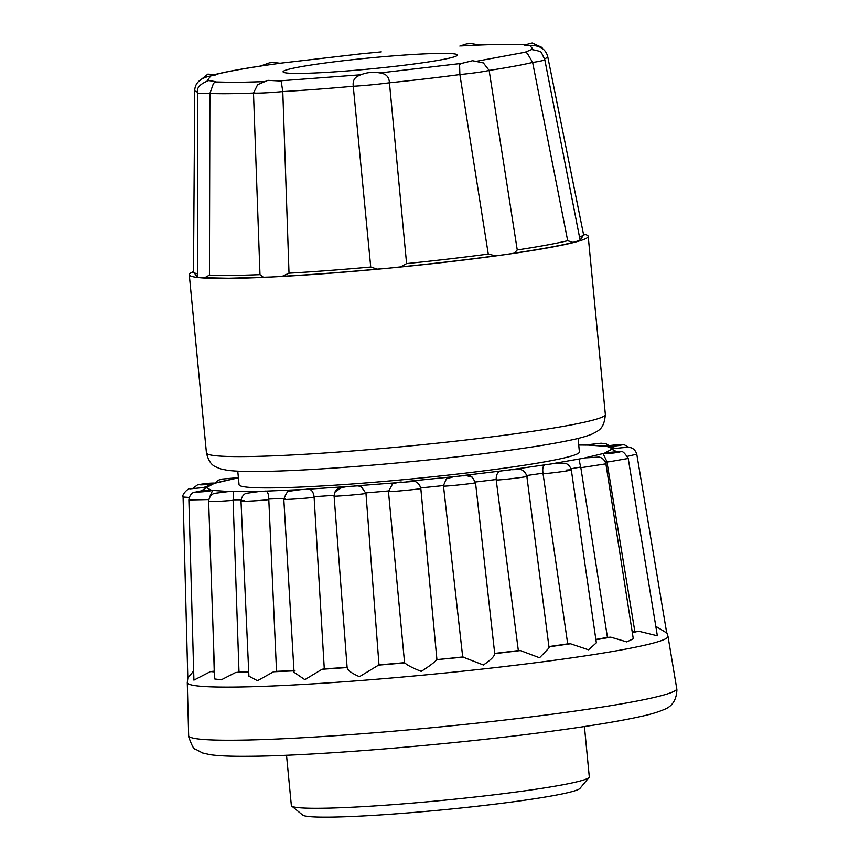 <?xml version="1.0" encoding="UTF-8"?>
<svg xmlns="http://www.w3.org/2000/svg" width="860" height="860" viewBox="0 0 860 860"><rect width="100%" height="100%" fill="white"/><g stroke="black" fill="none" stroke-linecap="round" stroke-linejoin="round"><path stroke-width="1.29" d="M193.65 272.168L197.402 277.027L199.101 277.619L204.648 277.748L209.442 275.082A195.886 12.298 -5.5 0 0 230.845 275.404A195.886 12.298 -5.5 0 0 259.989 274.63L263.397 277.232L271.631 276.974A200.369 12.577 174.5 0 1 227.47 278.414A200.369 12.577 174.5 0 1 199.101 277.619A200.369 12.577 174.5 0 1 189.286 274.716A200.369 12.577 174.5 0 1 193.511 271.652M215.828 81.646L208.647 80.56C199.799 84.044 196.155 88.171 197.725 92.934A34.593 2.171 174.5 0 1 197.725 92.923A34.593 2.171 174.5 0 0 209.904 93.418L213.495 83.345L215.838 81.635M583.467 234.103A200.369 12.577 174.5 0 1 588.197 236.306A200.369 12.577 174.5 0 1 578.49 241.208A200.369 12.577 174.5 0 1 506.11 254.474A200.369 12.577 174.5 0 1 388.903 268.137A200.369 12.577 174.5 0 1 271.631 276.974L282.263 276.286L289.014 273.179L282.789 91.569L281.295 81.904L279.511 80.883M280.102 80.98L267.901 80.345L257.645 84.667L253.496 93.031A34.593 2.171 174.5 0 0 282.789 91.569A177.289 11.137 174.5 0 0 353.256 86.258C352.654 81.367 354.169 77.991 357.814 76.131L359.125 75.497M381.625 73.315L383.108 73.702C387 74.841 389.107 77.873 389.44 82.786A34.593 2.171 174.5 0 1 353.256 86.258L370.735 267.019L377.25 269.126L388.903 268.137L400.556 266.89L406.587 263.579A195.886 12.298 -5.5 0 0 488.265 254.065L495.489 255.828L506.11 254.474L514.334 253.152L517.247 249.948A195.886 12.298 -5.5 0 0 567.686 240.703L572.953 242.402L580.156 240.349L544.767 59.598A34.593 2.171 174.5 0 1 544.767 59.609A34.593 2.171 174.5 0 1 532.63 62.447L527.255 53.234L525.009 52.266L477.429 61.114M460.605 63.661L472.581 60.716L483.374 62.941L489.136 70.423A34.593 2.171 174.5 0 1 459.874 74.573L459.584 64.79L461.196 63.447M655.814 626.349L666.715 632.981L636.776 454.177C634.669 447.512 629.24 447.415 630.133 447.641C630.971 447.781 628.918 446.619 612.954 448.812L607.182 446.534C615.803 446.082 620.823 445.469 622.264 444.663C616.233 444.695 610.761 445.243 605.849 446.308L624.188 444.706L629.273 447.533M632.25 632.164A223.74 14.05 -5.5 0 0 634.841 631.509L638.529 631.197L657.362 635.798L628.219 458.466C624.693 452.822 622.178 450.597 620.673 451.79L606.719 452.747M595.851 639.432A223.74 14.05 -5.5 0 0 607.439 637.378L610.804 637.163L626.757 641.904L633.293 638.819L605.891 463.852C603.87 457.015 598.044 456.896 598.366 457.122L586.423 457.821M548.916 646.559A223.74 14.05 -5.5 0 0 567.697 643.882L570.513 643.774L588.509 649.805L596.346 642.839L571.32 469.969C569.32 463.175 563.773 463.024 564.687 463.271L554.141 463.604M494.704 653.407A223.74 14.05 -5.5 0 0 518.333 650.558L520.397 650.568L539.542 657.76L549.088 647.859L526.857 476.397C524.987 469.463 519.053 469.216 519.343 469.474L512.151 469.7M238.403 477.794L215.43 483.116C211.001 482.944 205.551 483.427 199.09 484.567C199.993 485.147 204.906 484.836 213.817 483.621L206.303 487.663L211.291 490.168C202.67 490.608 197.65 491.232 196.209 492.027C202.24 491.995 207.712 491.458 212.624 490.393L229.62 491.565L260.193 491.372L300.914 489.609L289.971 491.114C288.197 490.189 286.144 492.941 283.821 499.348L294.066 672.294L304.827 679.669L322.059 669.274L347.193 667.564C347.289 670.101 351.375 673.143 359.448 676.691L378.991 664.866A223.74 14.05 -5.5 0 0 404.555 662.662L404.802 662.877C407.188 665.188 412.66 668.016 421.217 671.38C428.979 666.468 434.074 662.641 436.525 659.889L436.923 659.609A223.74 14.05 -5.5 0 0 462.702 656.965L483.395 664.995C490.781 659.986 494.554 656.212 494.726 653.654L475.526 482.707L472.28 477.182L466.625 475.677M260.193 491.372L246.25 493.339C247.1 492.92 241.703 494.124 241.015 501.154L248.916 676.186L257.462 680.722L273.598 671.767L276.533 671.337L268.804 499.628C255.549 501.165 231.319 502.036 244.627 500.488M259.989 274.63L253.496 93.031A177.289 11.137 -5.5 0 1 228.524 93.675A177.289 11.137 -5.5 0 1 209.904 93.418L209.442 275.082M237.768 471.183L239.069 484.728A170.947 10.739 -5.5 0 0 271.652 487.889A170.947 10.739 -5.5 0 0 462.379 473.494A170.947 10.739 -5.5 0 0 579.393 451.962L578.092 438.417M299.764 73.422A87.58 5.504 -5.5 0 0 397.471 66.048A87.58 5.504 -5.5 0 0 457.423 55.018A87.58 5.504 -5.5 0 0 440.728 53.406A87.58 5.504 -5.5 0 0 343.022 60.78A87.58 5.504 -5.5 0 0 283.069 71.81A87.58 5.504 -5.5 0 0 299.764 73.422M232.35 491.619C233.511 490.899 233.759 493.629 233.081 499.821L233.114 500.391L216.817 501.477L208.647 501.358L214.763 678.991L221.332 679.808L235.554 672.552L239.005 672.122A223.74 14.05 -5.5 0 0 246.325 672.101A223.74 14.05 -5.5 0 0 248.733 672.079M286.52 755.23L291.357 805.508A149.651 9.396 -5.5 0 0 291.712 806.067A149.651 9.396 -5.5 0 0 319.877 808.271A149.651 9.396 -5.5 0 0 482.363 796.188A149.651 9.396 -5.5 0 0 589.046 777.429A149.651 9.396 -5.5 0 0 589.283 776.817L584.434 726.549M197.424 277.038L197.725 92.923M379.712 52.041L378.819 52.105M361.404 53.772L279.758 63.285L360.534 53.89M207.206 80.808L210.711 75.949C214.903 75.293 216.483 74.831 215.484 74.562C226.255 71.745 243.358 68.606 266.783 65.156L265.299 65.338C242.789 68.66 225.89 71.756 214.591 74.626M210.711 75.949L207.292 76.776C199.251 79.184 195.07 83.7 194.736 90.332L193.511 271.706A195.886 12.298 -5.5 0 0 197.413 273.802M488.265 254.065L459.874 74.573A177.289 11.137 174.5 0 1 389.44 82.786L406.587 263.579M567.686 240.703L532.63 62.447A177.289 11.137 174.5 0 1 489.136 70.423L517.247 249.948M591.841 445.147L578.726 444.964M300.914 489.609L305.784 489.329C310.385 488.179 313.147 490.63 314.072 496.682L314.115 497.252C305.182 498.563 276.189 500.337 285.219 499.015M305.784 489.329L357.351 485.878M354.492 485.986L414.144 481.385C413.069 481.095 419.003 481.256 420.809 488.469L436.923 659.62L420.819 488.469C421.991 488.942 389.591 492.07 388.548 491.587L388.548 491.587M406.941 481.428L463.465 475.698M459.541 475.988L510.711 469.807M508.712 470.022L552.905 463.712M551.099 463.938L585.391 457.928M583.832 458.165L603.043 453.575C607.472 453.757 612.922 453.274 619.383 452.123C618.48 451.554 613.567 451.865 604.655 453.08L605.902 452.844M604.655 453.08L612.169 449.027M525.858 44.763C514.473 44.064 497.521 44.215 475 45.225L473.494 45.322C496.951 44.279 514.097 44.129 524.912 44.87C523.912 45.333 525.503 45.494 529.706 45.343L533.275 49.536M460.981 45.956L473.494 45.322M266.783 65.156L279.285 63.382M544.767 59.609L541.692 53.137C541.983 51.933 538.629 50.74 531.63 49.568L525.009 52.266M362.382 53.696L377.841 52.213M544.659 58.835A177.289 11.137 174.5 0 0 547.669 56.352C545.81 49.869 541.037 46.257 533.34 45.526L529.706 45.343M607.182 446.534L611.406 447.05M627.531 456.294L636.776 454.177M612.019 449.404L616.921 451.79M628.219 458.466L609.6 461.723L606.956 462.024L606.87 461.465A211.7 13.298 174.5 0 1 605.311 461.863M603.043 453.575L606.87 461.465M605.891 463.852L583.209 467.367L580.822 467.603L580.747 467.034A211.7 13.298 174.5 0 1 571.04 468.754M580.855 458.756C579.145 458.326 579.113 461.089 580.747 467.034M566.482 470.097C581.371 468.84 559.774 472.355 545.014 473.602L543.058 473.763L542.993 473.193A211.7 13.298 174.5 0 1 526.685 475.526M546.971 464.583C543.488 464.282 542.155 467.152 542.993 473.193M524.611 476.375C535.576 475.709 508.443 479.342 497.617 480.009L496.166 479.514A211.7 13.298 174.5 0 1 475.408 482.008M503.702 470.667C498.671 470.452 496.156 473.398 496.166 479.514M453.994 476.601L446.351 478.848L443.459 485.567L444.244 486.137C450.393 486.072 481.213 482.567 474.924 482.643M419.508 484.814L420.819 488.469M401.233 481.965L398.363 482.32M357.351 485.868L361.071 486.373L365.973 493.446C361.952 494.392 330.175 496.94 334.303 495.983M349.031 486.405L345.086 486.867M298.947 489.77L297.42 489.953M264.117 491.253C267.105 490.318 268.653 492.92 268.761 499.058L268.804 499.628M258.419 491.479L257.108 491.608M229.62 491.565L227.018 491.716M212.624 490.393L209.453 497.596M211.291 490.168L194.166 492.242C194.994 491.856 189.673 492.995 188.888 499.95L208.797 499.563M210.098 490.168L209.27 490.232M206.303 487.663L201.337 490.899M206.454 487.287L190.071 488.846C188.899 487.459 181.331 494.779 183.094 497.015L189.221 497.445M213.817 483.621L204.39 487.254M215.43 483.116L197.531 484.868L192.866 488.34M234.64 478.536L215.398 482.965M237.618 477.945L238.403 477.741M463.884 657.083L436.923 659.609M378.991 664.866L365.973 493.446M322.059 669.274L324.285 668.865L314.115 497.252M239.005 672.122L233.114 500.391M188.888 499.94L193.919 680.142L210.506 671.563L214.237 671.165L213.173 632.648M666.543 631.907L667.983 636.271A241.466 15.157 -5.5 0 1 503.197 666.693A241.466 15.157 -5.5 0 1 233.307 687.075A241.466 15.157 -5.5 0 1 187.286 682.55L187.856 678.056L193.661 670.929M606.956 462.024L634.841 631.509M580.822 467.603L607.439 637.378M543.058 473.763L567.697 643.882M496.22 480.084L518.333 650.558M443.502 486.137L462.702 656.965M324.285 668.865A223.74 14.05 -5.5 0 0 347.107 667.317M276.533 671.337A223.74 14.05 -5.5 0 0 293.959 670.574M291.712 806.067L302.698 815.087A139.556 8.761 -5.5 0 0 442.126 809.905A139.556 8.761 -5.5 0 0 579.984 788.383L589.046 777.429M244.627 456.596A200.369 12.577 -5.5 0 0 468.184 439.729A200.369 12.577 -5.5 0 0 605.354 414.488C604.129 429.108 598.786 430.441 592.271 433.988C586.746 436.278 579.113 438.417 569.374 440.385C551.228 444.179 526.277 448.135 494.511 452.274C416.552 462.529 309.998 471.215 258.312 471.484C244.982 471.635 234.694 471.248 227.427 470.312L220.536 468.893L215.86 466.937C211.388 465.12 208.26 460.444 206.443 452.897A200.369 12.577 -5.5 0 0 244.627 456.596M204.648 277.748L228.835 278.221L263.397 277.232M263.214 81.668L236.532 82.409L215.57 81.958M638.529 631.197L632.347 632.745M610.804 637.163L595.905 639.786M570.513 643.774L548.271 646.935M520.397 650.568L494.726 653.654M404.802 662.877L377.626 665.221M294.991 670.811L273.598 671.767M248.755 672.466L235.554 672.552M235.393 740.202A245.175 15.394 -5.5 0 0 509.432 719.497A245.175 15.394 -5.5 0 0 676.745 688.613L676.906 689.838C676.487 699.976 672.187 706.533 664.006 709.532C658.147 712.123 650.02 714.531 639.625 716.745C619.469 721.174 591.067 725.872 554.42 730.828C457.015 744.158 315.846 755.951 249.153 756.262C231.877 756.456 218.849 755.929 210.055 754.661L202.659 752.995L195.424 749.146C193.984 749.64 191.758 745.545 188.738 736.848L188.662 735.612A245.175 15.394 -5.5 0 0 235.393 740.202M241.079 499.789A211.7 13.298 174.5 0 1 239.553 499.8A211.7 13.298 174.5 0 1 233.081 499.821M282.263 276.286C311.298 274.662 342.957 272.276 377.25 269.126M400.556 266.89C434.837 263.461 466.486 259.774 495.489 255.828M514.334 253.152C540.779 249.217 560.312 245.637 572.953 242.402M580.156 240.305L583.671 234.705M197.671 92.084A177.289 11.137 174.5 0 1 194.736 90.332M289.014 273.179A195.886 12.298 -5.5 0 0 370.735 267.019M579.533 237.166A195.886 12.298 -5.5 0 0 583.478 234.156L584.005 235.124M605.849 446.308L588.853 445.136M586.122 445.082L578.726 445.018M360.738 74.788L279.715 80.861M460.981 63.479L379.98 72.939M443.459 485.567A211.7 13.298 174.5 0 1 420.744 487.899M388.43 490.942A211.7 13.298 174.5 0 1 365.909 492.887M334.078 495.338A211.7 13.298 174.5 0 1 314.072 496.682M283.821 498.392A211.7 13.298 174.5 0 1 268.761 499.058M214.516 671.907L210.506 671.563M459.853 46.096L466.421 43.967L470.56 43.538L479.923 45.01M358.986 54.019L381.281 51.879M260.462 66.07L269.535 62.823L273.609 62.468L280.478 63.317M215.731 74.626L207.862 74.132L198.638 81.496M524.654 44.989L532.136 43L541.746 47.354L543.015 49.031M189.286 274.716L206.443 452.897M187.286 682.55L188.662 735.612M588.197 236.306L605.354 414.488M193.177 272.76L193.511 271.706M547.669 56.352L583.478 234.156M606.268 446.136L591.476 445.136M615.233 448.382L611.019 446.953M461.723 475.795C469.925 476.246 470.269 472.763 475.515 482.707M398.889 482.245L392.601 483.836L388.462 491.554L404.565 662.737M346.881 486.62L339.41 487.986C340.732 487.459 334.766 488.437 334.099 496.08L334.906 491.952L341.947 487.394M208.647 501.348C209.464 494.016 215.355 493.006 214.753 493.328L228.094 491.619M215.247 482.944L217.978 480.353L221.676 479.106L238.392 477.644M608.966 445.577L605.945 443.717L601.097 443.212L585.23 445.007M382.399 73.487C374.132 71.401 366.145 72.175 358.437 75.809M334.099 496.08L347.139 667.747M183.094 497.015L187.813 678.217M667.983 636.271L676.745 688.613"/></g></svg>
